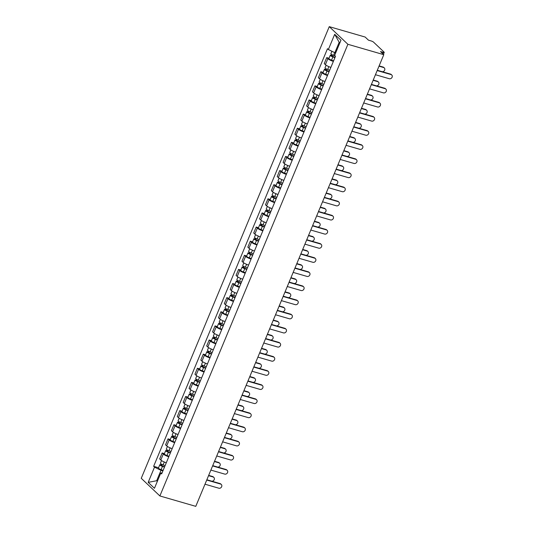 <?xml version="1.0" encoding="UTF-8"?>
<svg xmlns="http://www.w3.org/2000/svg" width="533" height="533" viewBox="0 0 533 533"><rect width="100%" height="100%" fill="white"/><g stroke="black" fill="none" stroke-linecap="round" stroke-linejoin="round"><path stroke-width="0.8" d="M383.787 54.686L380.489 51.568L383.127 52.327A2.005 0.413 22.6 0 0 384.233 52.394A2.005 0.413 22.6 0 0 384.086 52.114L373.54 42.127A2.005 0.413 22.6 0 0 371.095 40.934L368.456 40.168L365.158 37.044L329.261 26.65L141.252 478.314L159.88 495.957L347.889 44.292L383.787 54.686L195.778 506.35L159.88 495.957M329.261 26.65L347.889 44.292M333.365 61.402A4.61 0.959 -157.4 0 1 327.868 58.683L326.729 57.604L324.244 63.58L325.383 64.653A4.61 0.959 22.6 0 0 330.88 67.371M329.001 58.264L326.729 57.604M327.489 75.519A4.61 0.959 -157.4 0 1 321.992 72.801L320.853 71.722L318.368 77.698L319.507 78.777A4.61 0.959 22.6 0 0 325.003 81.496M323.125 72.381L320.853 71.722M321.612 89.637A4.61 0.959 -157.4 0 1 316.116 86.919L314.976 85.846L312.491 91.816L313.624 92.895A4.61 0.959 22.6 0 0 319.127 95.614M317.248 86.499L314.976 85.846M315.736 103.762A4.61 0.959 -157.4 0 1 310.233 101.043L309.1 99.964L306.615 105.94L307.748 107.013A4.61 0.959 22.6 0 0 313.251 109.731M311.372 100.624L309.1 99.964M309.86 117.88A4.61 0.959 -157.4 0 1 304.356 115.161L303.224 114.082L300.732 120.058L301.871 121.138A4.61 0.959 22.6 0 0 307.368 123.856M305.496 114.742L303.224 114.082M303.977 131.997A4.61 0.959 -157.4 0 1 298.48 129.279L297.347 128.206L294.856 134.176L295.995 135.255A4.61 0.959 22.6 0 0 301.491 137.974M299.613 128.859L297.347 128.206M298.1 146.122A4.61 0.959 -157.4 0 1 292.604 143.404L291.464 142.324L288.979 148.301L290.119 149.373A4.61 0.959 22.6 0 0 295.615 152.092M293.736 142.984L291.464 142.324M292.224 160.24A4.61 0.959 -157.4 0 1 286.727 157.521L285.588 156.442L283.103 162.418L284.236 163.498A4.61 0.959 22.6 0 0 289.739 166.216M287.86 157.102L285.588 156.442M286.348 174.358A4.61 0.959 -157.4 0 1 280.844 171.639L279.712 170.567L277.227 176.536L278.359 177.616A4.61 0.959 22.6 0 0 283.862 180.334M281.984 171.226L279.712 170.567M280.471 188.482A4.61 0.959 -157.4 0 1 274.968 185.764L273.835 184.684L271.344 190.661L272.483 191.733A4.61 0.959 22.6 0 0 277.979 194.452M276.107 185.344L273.835 184.684M274.588 202.6A4.61 0.959 -157.4 0 1 269.092 199.882L267.959 198.802L265.467 204.779L266.607 205.858A4.61 0.959 22.6 0 0 272.103 208.576M270.224 199.462L267.959 198.802M268.712 216.718A4.61 0.959 -157.4 0 1 263.215 213.999L262.076 212.927L259.591 218.896L260.73 219.976A4.61 0.959 22.6 0 0 266.227 222.694M264.348 213.586L262.076 212.927M262.836 230.842A4.61 0.959 -157.4 0 1 257.339 228.124L256.2 227.045L253.715 233.021L254.847 234.094A4.61 0.959 22.6 0 0 260.351 236.812M258.472 227.704L256.2 227.045M256.959 244.96A4.61 0.959 -157.4 0 1 251.463 242.242L250.323 241.169L247.838 247.139L248.971 248.218A4.61 0.959 22.6 0 0 254.474 250.936M252.595 241.822L250.323 241.169M251.083 259.078A4.61 0.959 -157.4 0 1 245.58 256.36L244.447 255.287L241.962 261.257L243.095 262.336A4.61 0.959 22.6 0 0 248.591 265.054M246.719 255.947L244.447 255.287M245.2 273.202A4.61 0.959 -157.4 0 1 239.703 270.484L238.571 269.405L236.079 275.381L237.218 276.454A4.61 0.959 22.6 0 0 242.715 279.172M240.836 270.064L238.571 269.405M239.324 287.32A4.61 0.959 -157.4 0 1 233.827 284.602L232.688 283.529L230.203 289.499L231.342 290.578A4.61 0.959 22.6 0 0 236.839 293.297M234.96 284.182L232.688 283.529M233.447 301.438A4.61 0.959 -157.4 0 1 227.951 298.72L226.811 297.647L224.326 303.623L225.459 304.696A4.61 0.959 22.6 0 0 230.962 307.414M229.083 298.307L226.811 297.647M227.571 315.563A4.61 0.959 -157.4 0 1 222.074 312.844L220.935 311.765L218.45 317.741L219.583 318.814A4.61 0.959 22.6 0 0 225.086 321.532M223.207 312.425L220.935 311.765M221.695 329.68A4.61 0.959 -157.4 0 1 216.191 326.962L215.059 325.89L212.574 331.859L213.706 332.938A4.61 0.959 22.6 0 0 219.203 335.657M217.331 326.542L215.059 325.89M215.812 343.798A4.61 0.959 -157.4 0 1 210.315 341.08L209.183 340.007L206.691 345.984L207.83 347.056A4.61 0.959 22.6 0 0 213.327 349.775M211.448 340.667L209.183 340.007M209.935 357.923A4.61 0.959 -157.4 0 1 204.439 355.205L203.3 354.125L200.814 360.101L201.954 361.174A4.61 0.959 22.6 0 0 207.45 363.892M205.571 354.785L203.3 354.125M204.059 372.041A4.61 0.959 -157.4 0 1 198.562 369.322L197.423 368.25L194.938 374.219L196.077 375.299A4.61 0.959 22.6 0 0 201.574 378.017M199.695 368.903L197.423 368.25M198.183 386.159A4.61 0.959 -157.4 0 1 192.686 383.44L191.547 382.368L189.062 388.344L190.194 389.416A4.61 0.959 22.6 0 0 195.698 392.135M193.819 383.027L191.547 382.368M192.306 400.283A4.61 0.959 -157.4 0 1 186.803 397.565L185.671 396.485L183.185 402.462L184.318 403.534A4.61 0.959 22.6 0 0 189.815 406.253M187.942 397.145L185.671 396.485M186.423 414.401A4.61 0.959 -157.4 0 1 180.927 411.683L179.794 410.61L177.302 416.579L178.442 417.659A4.61 0.959 22.6 0 0 183.938 420.377M182.059 411.263L179.794 410.61M180.547 428.519A4.61 0.959 -157.4 0 1 175.051 425.8L173.911 424.728L171.426 430.704L172.565 431.777A4.61 0.959 22.6 0 0 178.062 434.495M176.183 425.387L173.911 424.728M174.671 442.643A4.61 0.959 -157.4 0 1 169.174 439.925L168.035 438.846L165.55 444.822L166.689 445.894A4.61 0.959 22.6 0 0 172.186 448.613M170.307 439.505L168.035 438.846M168.794 456.761A4.61 0.959 -157.4 0 1 163.298 454.043L162.159 452.97L159.673 458.94L160.806 460.019A4.61 0.959 22.6 0 0 166.309 462.737M164.431 453.623L162.159 452.97M339.841 42.92L339.181 42.294L334.844 52.7L335.67 52.94M334.844 52.7L328.361 49.522L334.691 34.319L340.953 40.248L334.624 55.452L335.497 56.278L161.652 473.91L160.779 473.084L154.45 488.288L148.187 482.358L154.517 467.155L161.006 470.326L156.669 480.739L157.335 481.366M328.361 49.522L327.489 48.696L153.644 466.322L154.517 467.155M157.495 480.979L156.669 480.739L148.187 482.358M162.918 470.886L161.006 470.326M158.554 467.747L153.644 466.322M162.125 472.784L160.779 473.084M334.691 34.319L339.181 42.294M377.304 70.276L390.549 74.107A2.305 1.979 -46.6 0 1 391.262 74.52L391.748 74.98A2.305 1.979 133.4 0 0 391.029 74.567L377.184 70.556M375.452 74.72L389.297 78.731A2.305 1.979 133.4 0 0 391.748 74.98M335.157 55.958L333.545 55.379A2.505 0.52 -157.4 0 1 330.893 53.726L331.919 51.268M335.037 57.391L331.453 55.765L332.119 55.805L332.479 54.932M382.401 71.748A2.305 1.979 133.4 0 0 383.58 67.511L379.003 66.185M334.931 57.644L332.905 56.918A2.505 0.52 -157.4 0 1 330.253 55.265A2.505 0.52 -157.4 0 1 331.633 55.345L331.919 54.652M333.571 60.902L331.546 60.176A2.505 0.52 -157.4 0 1 328.894 58.523L330.253 55.265M379.123 65.905L383.094 67.051A2.305 1.979 -46.6 0 1 383.813 67.458L384.3 67.918M331.946 56.212L331.633 55.345M371.421 84.394L384.666 88.231A2.305 1.979 -46.6 0 1 385.386 88.638L385.872 89.098A2.305 1.979 133.4 0 0 385.152 88.691L371.308 84.68M369.569 88.844L383.42 92.855A2.305 1.979 133.4 0 0 385.872 89.098M365.545 98.512L378.79 102.349A2.305 1.979 -46.6 0 1 379.509 102.756L379.996 103.215A2.305 1.979 133.4 0 0 379.276 102.809L365.425 98.798M363.693 102.962L377.544 106.973A2.305 1.979 133.4 0 0 379.996 103.215M329.694 70.229L327.668 69.497A2.505 0.52 -157.4 0 1 325.017 67.844L326.109 65.213M329.161 71.509L325.576 69.883L326.236 69.923L326.602 69.057M376.525 85.873A2.305 1.979 133.4 0 0 377.704 81.629L373.127 80.31M329.054 71.768L327.022 71.036A2.505 0.52 -157.4 0 1 324.37 69.383A2.505 0.52 -157.4 0 1 325.756 69.463L326.043 68.77M327.695 75.026L325.67 74.294A2.505 0.52 -157.4 0 1 323.018 72.641L324.37 69.383M373.247 80.023L377.217 81.176A2.305 1.979 -46.6 0 1 377.937 81.582L378.417 82.042M326.069 70.329L325.756 69.463M323.817 84.347L321.785 83.621A2.505 0.52 -157.4 0 1 319.134 81.969L320.233 79.337M323.278 85.633L319.7 84.007L320.36 84.047L320.726 83.175M370.642 99.991A2.305 1.979 133.4 0 0 371.821 95.753L367.25 94.428M323.171 85.886L321.146 85.16A2.505 0.52 -157.4 0 1 318.494 83.508A2.505 0.52 -157.4 0 1 319.88 83.588L320.166 82.888M321.819 89.144L319.793 88.418A2.505 0.52 -157.4 0 1 317.142 86.766L318.494 83.508M367.364 94.141L371.341 95.294A2.305 1.979 -46.6 0 1 372.054 95.7L372.54 96.16M320.193 84.447L319.88 83.588M359.668 112.636L372.913 116.467A2.305 1.979 -46.6 0 1 373.633 116.88L374.119 117.34A2.305 1.979 133.4 0 0 373.4 116.927L359.548 112.916M357.816 117.08L371.668 121.091A2.305 1.979 133.4 0 0 374.119 117.34M353.792 126.754L367.037 130.592A2.305 1.979 -46.6 0 1 367.757 130.998L368.236 131.458A2.305 1.979 133.4 0 0 367.523 131.051L353.672 127.041M351.94 131.205L365.785 135.215A2.305 1.979 133.4 0 0 368.236 131.458M347.916 140.872L361.161 144.709A2.305 1.979 -46.6 0 1 361.874 145.116L362.36 145.576A2.305 1.979 133.4 0 0 361.64 145.169L347.796 141.158M346.064 145.322L359.908 149.333A2.305 1.979 133.4 0 0 362.36 145.576M317.935 98.465L315.909 97.739A2.505 0.52 -157.4 0 1 313.257 96.087L314.357 93.455M317.401 99.751L313.824 98.125L314.483 98.165L314.843 97.292M364.765 114.109A2.305 1.979 133.4 0 0 365.944 109.871L361.367 108.545M317.295 100.004L315.269 99.278A2.505 0.52 -157.4 0 1 312.618 97.626A2.505 0.52 -157.4 0 1 313.997 97.706L314.29 97.013M315.942 103.262L313.917 102.536A2.505 0.52 -157.4 0 1 311.259 100.884L312.618 97.626M361.487 108.266L365.458 109.412A2.305 1.979 -46.6 0 1 366.178 109.818L366.664 110.278M314.317 98.572L313.997 97.706M312.058 112.59L310.033 111.857A2.505 0.52 -157.4 0 1 307.381 110.204L308.474 107.573M311.525 113.869L307.941 112.243L308.607 112.283L308.967 111.417M358.889 128.233A2.305 1.979 133.4 0 0 360.068 123.989L355.491 122.67M311.419 114.129L309.393 113.396A2.505 0.52 -157.4 0 1 306.741 111.743A2.505 0.52 -157.4 0 1 308.121 111.823L308.414 111.131M310.059 117.387L308.034 116.654A2.505 0.52 -157.4 0 1 305.382 115.001L306.741 111.743M355.611 122.383L359.582 123.536A2.305 1.979 -46.6 0 1 360.301 123.942L360.788 124.402M308.44 112.69L308.121 111.823M306.182 126.707L304.156 125.981A2.505 0.52 -157.4 0 1 301.505 124.329L302.597 121.697M305.649 127.993L302.064 126.368L302.731 126.408L303.09 125.535M353.013 142.351A2.305 1.979 133.4 0 0 354.192 138.114L349.615 136.788M305.542 128.246L303.517 127.52A2.505 0.52 -157.4 0 1 300.865 125.868A2.505 0.52 -157.4 0 1 302.244 125.948L302.531 125.248M304.183 131.504L302.158 130.778A2.505 0.52 -157.4 0 1 299.506 129.126L300.865 125.868M349.735 136.501L353.705 137.654A2.305 1.979 -46.6 0 1 354.425 138.06L354.911 138.52M302.557 126.807L302.244 125.948M342.033 154.996L355.278 158.827A2.305 1.979 -46.6 0 1 355.997 159.24L356.484 159.7A2.305 1.979 133.4 0 0 355.764 159.287L341.92 155.276M340.181 159.44L354.032 163.451A2.305 1.979 133.4 0 0 356.484 159.7M300.306 140.825L298.28 140.099A2.505 0.52 -157.4 0 1 295.628 138.447L296.721 135.815M299.773 142.111L296.188 140.485L296.854 140.525L297.214 139.653M347.136 156.469A2.305 1.979 133.4 0 0 348.315 152.231L343.738 150.906M299.666 142.364L297.641 141.638A2.505 0.52 -157.4 0 1 294.982 139.986A2.505 0.52 -157.4 0 1 296.368 140.066L296.654 139.373M298.307 145.622L296.281 144.896A2.505 0.52 -157.4 0 1 293.63 143.244L294.982 139.986M343.858 150.626L347.829 151.772A2.305 1.979 -46.6 0 1 348.549 152.185L349.028 152.638M296.681 140.932L296.368 140.066M336.156 169.114L349.401 172.952A2.305 1.979 -46.6 0 1 350.121 173.358L350.607 173.818A2.305 1.979 133.4 0 0 349.888 173.412L336.037 169.401M334.304 173.565L348.156 177.576A2.305 1.979 133.4 0 0 350.607 173.818M294.429 154.95L292.397 154.217A2.505 0.52 -157.4 0 1 289.745 152.565L290.845 149.933M293.89 156.229L290.312 154.61L290.971 154.643L291.338 153.777M341.253 170.593A2.305 1.979 133.4 0 0 342.433 166.349L337.862 165.03M293.783 156.489L291.758 155.756A2.505 0.52 -157.4 0 1 289.106 154.104A2.505 0.52 -157.4 0 1 290.492 154.184L290.778 153.491M292.43 159.747L290.405 159.014A2.505 0.52 -157.4 0 1 287.753 157.362L289.106 154.104M337.975 164.744L341.953 165.896A2.305 1.979 -46.6 0 1 342.672 166.303L343.152 166.762M290.805 155.05L290.492 154.184M330.28 183.232L343.525 187.07A2.305 1.979 -46.6 0 1 344.245 187.476L344.731 187.936A2.305 1.979 133.4 0 0 344.012 187.529L330.16 183.519M328.428 187.683L342.279 191.693A2.305 1.979 133.4 0 0 344.731 187.936M288.546 169.068L286.521 168.341A2.505 0.52 -157.4 0 1 283.869 166.689L284.968 164.057M288.013 170.353L284.435 168.728L285.095 168.768L285.455 167.895M335.377 184.711A2.305 1.979 133.4 0 0 336.556 180.474L331.979 179.148M287.907 170.607L285.881 169.88A2.505 0.52 -157.4 0 1 283.23 168.228A2.505 0.52 -157.4 0 1 284.609 168.308L284.902 167.609M286.554 173.865L284.529 173.138A2.505 0.52 -157.4 0 1 281.87 171.486L283.23 168.228M332.099 178.861L336.07 180.014A2.305 1.979 -46.6 0 1 336.789 180.421L337.276 180.88M284.928 169.168L284.609 168.308M324.404 197.357L337.649 201.194A2.305 1.979 -46.6 0 1 338.368 201.601L338.848 202.06A2.305 1.979 133.4 0 0 338.135 201.647L324.284 197.636M322.552 201.8L336.396 205.811A2.305 1.979 133.4 0 0 338.848 202.06M282.67 183.185L280.644 182.459A2.505 0.52 -157.4 0 1 277.993 180.807L279.085 178.175M282.137 184.471L278.552 182.846L279.219 182.886L279.578 182.019M329.501 198.829A2.305 1.979 133.4 0 0 330.68 194.592L326.103 193.266M282.03 184.724L280.005 183.998A2.505 0.52 -157.4 0 1 277.353 182.346A2.505 0.52 -157.4 0 1 278.732 182.426L279.026 181.733M280.671 187.982L278.646 187.256A2.505 0.52 -157.4 0 1 275.994 185.604L277.353 182.346M326.223 192.986L330.194 194.132A2.305 1.979 -46.6 0 1 330.913 194.545L331.399 194.998M279.052 183.292L278.732 182.426M318.527 211.474L331.773 215.312A2.305 1.979 -46.6 0 1 332.485 215.718L332.972 216.178A2.305 1.979 133.4 0 0 332.252 215.772L318.408 211.761M316.675 215.925L330.52 219.936A2.305 1.979 133.4 0 0 332.972 216.178M312.644 225.599L325.89 229.43A2.305 1.979 -46.6 0 1 326.609 229.836L327.095 230.296A2.305 1.979 133.4 0 0 326.376 229.89L312.531 225.879M310.799 230.043L324.644 234.054A2.305 1.979 133.4 0 0 327.095 230.296M306.768 239.717L320.013 243.554A2.305 1.979 -46.6 0 1 320.733 243.961L321.219 244.42A2.305 1.979 133.4 0 0 320.5 244.007L306.648 239.997M304.916 244.161L318.767 248.171A2.305 1.979 133.4 0 0 321.219 244.42M300.892 253.835L314.137 257.672A2.305 1.979 -46.6 0 1 314.856 258.079L315.343 258.538A2.305 1.979 133.4 0 0 314.623 258.132L300.772 254.121M299.04 258.285L312.891 262.296A2.305 1.979 133.4 0 0 315.343 258.538M295.016 267.959L308.261 271.79A2.305 1.979 -46.6 0 1 308.98 272.196L309.46 272.656A2.305 1.979 133.4 0 0 308.747 272.25L294.896 268.239M293.163 272.403L307.008 276.414A2.305 1.979 133.4 0 0 309.46 272.656M289.139 282.077L302.384 285.915A2.305 1.979 -46.6 0 1 303.104 286.321L303.583 286.781A2.305 1.979 133.4 0 0 302.864 286.368L289.019 282.363M287.287 286.521L301.132 290.532A2.305 1.979 133.4 0 0 303.583 286.781M276.794 197.31L274.768 196.577A2.505 0.52 -157.4 0 1 272.116 194.925L273.209 192.293M276.261 198.589L272.676 196.97L273.342 197.003L273.702 196.137M323.624 212.953A2.305 1.979 133.4 0 0 324.804 208.709L320.226 207.39M276.154 198.849L274.129 198.116A2.505 0.52 -157.4 0 1 271.477 196.464A2.505 0.52 -157.4 0 1 272.856 196.544L273.149 195.851M274.795 202.107L272.769 201.374A2.505 0.52 -157.4 0 1 270.118 199.722L271.477 196.464M320.346 207.104L324.317 208.256A2.305 1.979 -46.6 0 1 325.037 208.663L325.523 209.123M273.169 197.41L272.856 196.544M270.917 211.428L268.892 210.702A2.505 0.52 -157.4 0 1 266.24 209.049L267.333 206.418M270.384 212.714L266.8 211.088L267.466 211.128L267.826 210.255M317.748 227.071A2.305 1.979 133.4 0 0 318.927 222.834L314.35 221.508M270.278 212.967L268.252 212.241A2.505 0.52 -157.4 0 1 265.594 210.588A2.505 0.52 -157.4 0 1 266.98 210.668L267.266 209.969M268.918 216.225L266.893 215.499A2.505 0.52 -157.4 0 1 264.241 213.846L265.594 210.588M314.47 221.222L318.441 222.374A2.305 1.979 -46.6 0 1 319.16 222.781L319.64 223.24M267.293 211.528L266.98 210.668M265.041 225.546L263.009 224.819A2.505 0.52 -157.4 0 1 260.357 223.167L261.456 220.535M264.501 226.831L260.923 225.206L261.583 225.246L261.95 224.38M311.872 241.189A2.305 1.979 133.4 0 0 313.044 236.952L308.474 235.626M264.395 227.085L262.369 226.358A2.505 0.52 -157.4 0 1 259.718 224.706A2.505 0.52 -157.4 0 1 261.103 224.786L261.39 224.093M263.042 230.343L261.017 229.616A2.505 0.52 -157.4 0 1 258.365 227.964L259.718 224.706M308.587 235.346L312.565 236.492A2.305 1.979 -46.6 0 1 313.284 236.905L313.764 237.358M261.417 225.652L261.103 224.786M259.158 239.67L257.133 238.937A2.505 0.52 -157.4 0 1 254.481 237.285L255.58 234.66M258.625 240.949L255.047 239.33L255.707 239.364L256.067 238.498M305.989 255.314A2.305 1.979 133.4 0 0 307.168 251.076L302.591 249.75M258.518 241.209L256.493 240.476A2.505 0.52 -157.4 0 1 253.841 238.824A2.505 0.52 -157.4 0 1 255.22 238.911L255.514 238.211M257.166 244.467L255.14 243.734A2.505 0.52 -157.4 0 1 252.482 242.082L253.841 238.824M302.711 249.464L306.688 250.617A2.305 1.979 -46.6 0 1 307.401 251.023L307.887 251.483M255.54 239.77L255.22 238.911M253.282 253.788L251.256 253.062A2.505 0.52 -157.4 0 1 248.605 251.409L249.697 248.778M252.749 255.074L249.164 253.448L249.83 253.488L250.19 252.615M300.112 269.431A2.305 1.979 133.4 0 0 301.292 265.194L296.714 263.868M252.642 255.327L250.617 254.601A2.505 0.52 -157.4 0 1 247.965 252.948A2.505 0.52 -157.4 0 1 249.344 253.028L249.637 252.329M251.283 258.585L249.257 257.859A2.505 0.52 -157.4 0 1 246.606 256.206L247.965 252.948M296.834 263.582L300.805 264.734A2.305 1.979 -46.6 0 1 301.525 265.141L302.011 265.601M249.664 253.888L249.344 253.028M247.405 267.906L245.38 267.18A2.505 0.52 -157.4 0 1 242.728 265.527L243.821 262.896M246.872 269.192L243.288 267.566L243.954 267.606L244.314 266.74M294.236 283.549A2.305 1.979 133.4 0 0 295.415 279.312L290.838 277.986M246.766 269.445L244.74 268.719A2.505 0.52 -157.4 0 1 242.089 267.066A2.505 0.52 -157.4 0 1 243.468 267.146L243.761 266.453M245.407 272.703L243.381 271.977A2.505 0.52 -157.4 0 1 240.729 270.324L242.089 267.066M290.958 277.706L294.929 278.852A2.305 1.979 -46.6 0 1 295.648 279.265L296.135 279.718M243.781 268.012L243.468 267.146M283.256 296.195L296.501 300.032A2.305 1.979 -46.6 0 1 297.221 300.439L297.707 300.898A2.305 1.979 133.4 0 0 296.988 300.492L283.143 296.481M281.411 300.645L295.255 304.656A2.305 1.979 133.4 0 0 297.707 300.898M241.529 282.03L239.504 281.297A2.505 0.52 -157.4 0 1 236.852 279.645L237.945 277.02M240.996 283.309L237.412 281.69L238.078 281.724L238.438 280.858M288.36 297.674A2.305 1.979 133.4 0 0 289.539 293.436L284.962 292.111M240.889 283.569L238.864 282.836A2.505 0.52 -157.4 0 1 236.206 281.184A2.505 0.52 -157.4 0 1 237.591 281.271L237.878 280.571M239.53 286.827L237.505 286.094A2.505 0.52 -157.4 0 1 234.853 284.442L236.206 281.184M285.082 291.824L289.053 292.977A2.305 1.979 -46.6 0 1 289.772 293.383L290.252 293.843M237.905 282.13L237.591 281.271M277.38 310.319L290.625 314.15A2.305 1.979 -46.6 0 1 291.344 314.557L291.831 315.016A2.305 1.979 133.4 0 0 291.111 314.61L277.26 310.599M275.528 314.763L289.379 318.774A2.305 1.979 133.4 0 0 291.831 315.016M235.653 296.148L233.621 295.422A2.505 0.52 -157.4 0 1 230.969 293.77L232.068 291.138M235.12 297.434L231.535 295.808L232.195 295.848L232.561 294.976M282.483 311.792A2.305 1.979 133.4 0 0 283.656 307.554L279.085 306.228M235.006 297.687L232.981 296.961A2.505 0.52 -157.4 0 1 230.329 295.309A2.505 0.52 -157.4 0 1 231.715 295.389L232.002 294.689M233.654 300.945L231.628 300.219A2.505 0.52 -157.4 0 1 228.977 298.567L230.329 295.309M279.199 305.942L283.176 307.095A2.305 1.979 -46.6 0 1 283.896 307.501L284.375 307.961M232.028 296.248L231.715 295.389M271.504 324.437L284.749 328.275A2.305 1.979 -46.6 0 1 285.468 328.681L285.954 329.141A2.305 1.979 133.4 0 0 285.235 328.728L271.384 324.724M269.651 328.881L283.503 332.892A2.305 1.979 133.4 0 0 285.954 329.141M229.77 310.266L227.744 309.54A2.505 0.52 -157.4 0 1 225.093 307.887L226.192 305.256M229.237 311.552L225.659 309.926L226.318 309.966L226.678 309.1M276.6 325.91A2.305 1.979 133.4 0 0 277.78 321.672L273.202 320.346M229.13 311.805L227.105 311.079A2.505 0.52 -157.4 0 1 224.453 309.426A2.505 0.52 -157.4 0 1 225.832 309.506L226.125 308.814M227.778 315.07L225.752 314.337A2.505 0.52 -157.4 0 1 223.094 312.684L224.453 309.426M273.322 320.066L277.3 321.212A2.305 1.979 -46.6 0 1 278.013 321.626L278.499 322.079M226.152 310.373L225.832 309.506M265.627 338.555L278.872 342.393A2.305 1.979 -46.6 0 1 279.592 342.799L280.072 343.259A2.305 1.979 133.4 0 0 279.359 342.852L265.507 338.841M263.775 343.005L277.62 347.016A2.305 1.979 133.4 0 0 280.072 343.259M223.893 324.39L221.868 323.658A2.505 0.52 -157.4 0 1 219.216 322.005L220.309 319.38M223.36 325.67L219.776 324.051L220.442 324.084L220.802 323.218M270.724 340.034A2.305 1.979 133.4 0 0 271.903 335.797L267.326 334.471M223.254 325.93L221.228 325.197A2.505 0.52 -157.4 0 1 218.577 323.544A2.505 0.52 -157.4 0 1 219.956 323.631L220.249 322.931M221.901 329.187L219.869 328.455A2.505 0.52 -157.4 0 1 217.217 326.809L218.577 323.544M267.446 334.184L271.417 335.337A2.305 1.979 -46.6 0 1 272.136 335.743L272.623 336.203M220.276 324.49L219.956 323.631M259.751 352.679L272.996 356.51A2.305 1.979 -46.6 0 1 273.715 356.917L274.195 357.376A2.305 1.979 133.4 0 0 273.476 356.97L259.631 352.959M257.899 357.123L271.743 361.134A2.305 1.979 133.4 0 0 274.195 357.376M218.017 338.508L215.992 337.782A2.505 0.52 -157.4 0 1 213.34 336.13L214.433 333.498M217.484 339.794L213.9 338.169L214.566 338.208L214.926 337.336M264.848 354.152A2.305 1.979 133.4 0 0 266.027 349.915L261.45 348.589M217.377 340.047L215.352 339.321A2.505 0.52 -157.4 0 1 212.7 337.669A2.505 0.52 -157.4 0 1 214.079 337.749L214.373 337.049M216.018 343.305L213.993 342.579A2.505 0.52 -157.4 0 1 211.341 340.927L212.7 337.669M261.57 348.302L265.541 349.455A2.305 1.979 -46.6 0 1 266.26 349.861L266.747 350.321M214.393 338.608L214.079 337.749M253.868 366.797L267.12 370.635A2.305 1.979 -46.6 0 1 267.832 371.041L268.319 371.501A2.305 1.979 133.4 0 0 267.599 371.088L253.755 367.084M252.022 371.241L265.867 375.252A2.305 1.979 133.4 0 0 268.319 371.501M212.141 352.626L210.115 351.9A2.505 0.52 -157.4 0 1 207.464 350.248L208.556 347.616M211.608 353.912L208.023 352.286L208.689 352.326L209.049 351.46M258.971 368.276A2.305 1.979 133.4 0 0 260.151 364.032L255.574 362.707M211.501 354.165L209.476 353.439A2.505 0.52 -157.4 0 1 206.817 351.787A2.505 0.52 -157.4 0 1 208.203 351.867L208.49 351.174M210.142 357.43L208.117 356.697A2.505 0.52 -157.4 0 1 205.465 355.045L206.817 351.787M255.693 362.427L259.664 363.573A2.305 1.979 -46.6 0 1 260.384 363.986L260.864 364.439M208.516 352.733L208.203 351.867M247.992 380.915L261.237 384.753A2.305 1.979 -46.6 0 1 261.956 385.159L262.443 385.619A2.305 1.979 133.4 0 0 261.723 385.212L247.872 381.202M246.139 385.366L259.991 389.376A2.305 1.979 133.4 0 0 262.443 385.619M206.264 366.751L204.239 366.018A2.505 0.52 -157.4 0 1 201.581 364.365L202.68 361.74M205.731 368.03L202.147 366.411L202.806 366.444L203.173 365.578M253.095 382.394A2.305 1.979 133.4 0 0 254.268 378.157L249.697 376.831M205.625 368.29L203.593 367.557A2.505 0.52 -157.4 0 1 200.941 365.905A2.505 0.52 -157.4 0 1 202.327 365.991L202.613 365.292M204.266 371.548L202.24 370.815A2.505 0.52 -157.4 0 1 199.589 369.169L200.941 365.905M249.81 376.545L253.788 377.697A2.305 1.979 -46.6 0 1 254.507 378.104L254.987 378.563M202.64 366.851L202.327 365.991M242.115 395.04L255.36 398.871A2.305 1.979 -46.6 0 1 256.08 399.284L256.566 399.737A2.305 1.979 133.4 0 0 255.847 399.33L241.995 395.319M240.263 399.483L254.114 403.494A2.305 1.979 133.4 0 0 256.566 399.737M200.381 380.868L198.356 380.142A2.505 0.52 -157.4 0 1 195.704 378.49L196.804 375.858M199.848 382.154L196.271 380.529L196.93 380.569L197.29 379.696M247.212 396.512A2.305 1.979 133.4 0 0 248.391 392.275L243.814 390.949M199.742 382.408L197.716 381.681A2.505 0.52 -157.4 0 1 195.065 380.029A2.505 0.52 -157.4 0 1 196.444 380.109L196.737 379.409M198.389 385.665L196.364 384.939A2.505 0.52 -157.4 0 1 193.712 383.287L195.065 380.029M243.934 390.662L247.912 391.815A2.305 1.979 -46.6 0 1 248.625 392.221L249.111 392.681M196.764 380.968L196.444 380.109M236.239 409.157L249.484 412.995A2.305 1.979 -46.6 0 1 250.204 413.401L250.683 413.861A2.305 1.979 133.4 0 0 249.97 413.448L236.119 409.444M234.387 413.608L248.231 417.612A2.305 1.979 133.4 0 0 250.683 413.861M194.505 394.993L192.48 394.26A2.505 0.52 -157.4 0 1 189.828 392.608L190.921 389.976M193.972 396.272L190.388 394.647L191.054 394.686L191.414 393.82M241.336 410.637A2.305 1.979 133.4 0 0 242.515 406.393L237.938 405.067M193.865 396.525L191.84 395.799A2.505 0.52 -157.4 0 1 189.188 394.147A2.505 0.52 -157.4 0 1 190.567 394.227L190.861 393.534M192.513 399.79L190.481 399.057A2.505 0.52 -157.4 0 1 187.829 397.405L189.188 394.147M238.058 404.787L242.029 405.933A2.305 1.979 -46.6 0 1 242.748 406.346L243.235 406.799M190.887 395.093L190.567 394.227M230.363 423.275L243.608 427.113A2.305 1.979 -46.6 0 1 244.327 427.519L244.807 427.979A2.305 1.979 133.4 0 0 244.087 427.573L230.243 423.562M228.51 427.726L242.355 431.737A2.305 1.979 133.4 0 0 244.807 427.979M188.629 409.111L186.603 408.378A2.505 0.52 -157.4 0 1 183.952 406.732L185.044 404.101M188.096 410.39L184.511 408.771L185.178 408.804L185.537 407.938M235.459 424.754A2.305 1.979 133.4 0 0 236.639 420.517L232.062 419.191M187.989 410.65L185.964 409.917A2.505 0.52 -157.4 0 1 183.312 408.265A2.505 0.52 -157.4 0 1 184.691 408.351L184.984 407.652M186.63 413.908L184.605 413.175A2.505 0.52 -157.4 0 1 181.953 411.529L183.312 408.265M232.181 418.905L236.152 420.057A2.305 1.979 -46.6 0 1 236.872 420.464L237.358 420.923M185.011 409.211L184.691 408.351M224.48 437.4L237.731 441.231A2.305 1.979 -46.6 0 1 238.444 441.644L238.931 442.097A2.305 1.979 133.4 0 0 238.211 441.69L224.366 437.68M222.634 441.844L236.479 445.855A2.305 1.979 133.4 0 0 238.931 442.097M182.752 423.229L180.727 422.502A2.505 0.52 -157.4 0 1 178.075 420.85L179.168 418.218M182.219 424.515L178.635 422.889L179.301 422.929L179.661 422.056M229.583 438.872A2.305 1.979 133.4 0 0 230.762 434.635L226.185 433.309M182.113 424.768L180.087 424.041A2.505 0.52 -157.4 0 1 177.436 422.389A2.505 0.52 -157.4 0 1 178.815 422.469L179.101 421.77M180.754 428.026L178.728 427.299A2.505 0.52 -157.4 0 1 176.077 425.647L177.436 422.389M226.305 433.023L230.276 434.175A2.305 1.979 -46.6 0 1 230.996 434.582L231.475 435.041M179.128 423.329L178.815 422.469M218.603 451.518L231.848 455.355A2.305 1.979 -46.6 0 1 232.568 455.762L233.054 456.221A2.305 1.979 133.4 0 0 232.335 455.808L218.49 451.804M216.751 455.968L230.602 459.972A2.305 1.979 133.4 0 0 233.054 456.221M176.876 437.353L174.851 436.62A2.505 0.52 -157.4 0 1 172.192 434.968L173.292 432.336M176.343 438.632L172.759 437.007L173.418 437.047L173.785 436.181M223.707 452.997A2.305 1.979 133.4 0 0 224.879 448.753L220.309 447.427M176.236 438.886L174.204 438.159A2.505 0.52 -157.4 0 1 171.553 436.507A2.505 0.52 -157.4 0 1 172.939 436.587L173.225 435.894M174.877 442.15L172.852 441.417A2.505 0.52 -157.4 0 1 170.2 439.765L171.553 436.507M220.422 447.147L224.4 448.293A2.305 1.979 -46.6 0 1 225.119 448.706L225.599 449.166M173.252 437.453L172.939 436.587M212.727 465.635L225.972 469.473A2.305 1.979 -46.6 0 1 226.692 469.879L227.178 470.339A2.305 1.979 133.4 0 0 226.458 469.933L212.607 465.922M210.875 470.086L224.726 474.097A2.305 1.979 133.4 0 0 227.178 470.339M170.993 451.471L168.968 450.738A2.505 0.52 -157.4 0 1 166.316 449.092L167.415 446.461M170.46 452.75L166.882 451.131L167.542 451.165L167.908 450.298M217.824 467.115A2.305 1.979 133.4 0 0 219.003 462.877L214.426 461.551M170.353 453.01L168.328 452.277A2.505 0.52 -157.4 0 1 165.676 450.625A2.505 0.52 -157.4 0 1 167.056 450.711L167.349 450.012M169.001 456.268L166.976 455.542A2.505 0.52 -157.4 0 1 164.324 453.889L165.676 450.625M214.546 461.265L218.523 462.417A2.305 1.979 -46.6 0 1 219.236 462.824L219.723 463.284M167.375 451.571L167.056 450.711M206.851 479.76L220.096 483.591A2.305 1.979 -46.6 0 1 220.815 484.004L221.295 484.457A2.305 1.979 133.4 0 0 220.582 484.051L206.731 480.04M204.998 484.204L218.85 488.215A2.305 1.979 133.4 0 0 221.295 484.457M165.117 465.589L163.091 464.863A2.505 0.52 -157.4 0 1 160.44 463.21L161.532 460.579M164.584 466.875L160.999 465.249L161.666 465.289L162.025 464.416M211.947 481.232A2.305 1.979 133.4 0 0 213.127 476.995L208.55 475.669M164.477 467.128L162.452 466.402A2.505 0.52 -157.4 0 1 159.8 464.749A2.505 0.52 -157.4 0 1 161.179 464.829L161.472 464.13M163.125 470.386L161.093 469.66A2.505 0.52 -157.4 0 1 158.441 468.007L159.8 464.749M208.669 475.383L212.64 476.535A2.305 1.979 -46.6 0 1 213.36 476.942L213.846 477.401M161.499 465.695L161.179 464.829M166.689 445.894L169.174 439.925M172.565 431.777L175.051 425.8M178.442 417.659L180.927 411.683M184.318 403.534L186.803 397.565M190.194 389.416L192.686 383.44M196.077 375.299L198.562 369.322M201.954 361.174L204.439 355.205M207.83 347.056L210.315 341.08M213.706 332.938L216.191 326.962M219.583 318.814L222.074 312.844M225.459 304.696L227.951 298.72M231.342 290.578L233.827 284.602M237.218 276.454L239.703 270.484M243.095 262.336L245.58 256.36M248.971 248.218L251.463 242.242M254.847 234.094L257.339 228.124M260.73 219.976L263.215 213.999M266.607 205.858L269.092 199.882M272.483 191.733L274.968 185.764M278.359 177.616L280.844 171.639M284.236 163.498L286.727 157.521M290.119 149.373L292.604 143.404M295.995 135.255L298.48 129.279M301.871 121.138L304.356 115.161M307.748 107.013L310.233 101.043M313.624 92.895L316.116 86.919M319.507 78.777L321.992 72.801M325.383 64.653L327.868 58.683M160.806 460.019L163.298 454.043M382.614 53.573L383.127 52.327M391.029 74.567L390.549 74.107M333.545 55.379L334.691 52.62M331.546 60.176L332.905 56.918M383.094 67.051L383.58 67.511M385.152 88.691L384.666 88.231M379.276 102.809L378.79 102.349M327.668 69.497L328.854 66.638M325.67 74.294L327.022 71.036M377.217 81.176L377.704 81.629M321.785 83.621L322.978 80.763M319.793 88.418L321.146 85.16M371.341 95.294L371.821 95.753M373.4 116.927L372.913 116.467M367.523 131.051L367.037 130.592M361.64 145.169L361.161 144.709M315.909 97.739L317.102 94.881M313.917 102.536L315.269 99.278M365.458 109.412L365.944 109.871M310.033 111.857L311.225 108.998M308.034 116.654L309.393 113.396M359.582 123.536L360.068 123.989M304.156 125.981L305.342 123.123M302.158 130.778L303.517 127.52M353.705 137.654L354.192 138.114M355.764 159.287L355.278 158.827M298.28 140.099L299.466 137.241M296.281 144.896L297.641 141.638M347.829 151.772L348.315 152.231M349.888 173.412L349.401 172.952M292.397 154.217L293.59 151.359M290.405 159.014L291.758 155.756M341.953 165.896L342.433 166.349M344.012 187.529L343.525 187.07M286.521 168.341L287.713 165.483M284.529 173.138L285.881 169.88M336.07 180.014L336.556 180.474M338.135 201.647L337.649 201.194M280.644 182.459L281.837 179.601M278.646 187.256L280.005 183.998M330.194 194.132L330.68 194.592M332.252 215.772L331.773 215.312M326.376 229.89L325.89 229.43M320.5 244.007L320.013 243.554M314.623 258.132L314.137 257.672M308.747 272.25L308.261 271.79M302.864 286.368L302.384 285.915M274.768 196.577L275.954 193.719M272.769 201.374L274.129 198.116M324.317 208.256L324.804 208.709M268.892 210.702L270.078 207.843M266.893 215.499L268.252 212.241M318.441 222.374L318.927 222.834M263.009 224.819L264.201 221.961M261.017 229.616L262.369 226.358M312.565 236.492L313.044 236.952M257.133 238.937L258.325 236.079M255.14 243.734L256.493 240.476M306.688 250.617L307.168 251.076M251.256 253.062L252.449 250.204M249.257 257.859L250.617 254.601M300.805 264.734L301.292 265.194M245.38 267.18L246.566 264.321M243.381 271.977L244.74 268.719M294.929 278.852L295.415 279.312M296.988 300.492L296.501 300.032M239.504 281.297L240.689 278.439M237.505 286.094L238.864 282.836M289.053 292.977L289.539 293.436M291.111 314.61L290.625 314.15M233.621 295.422L234.813 292.564M231.628 300.219L232.981 296.961M283.176 307.095L283.656 307.554M285.235 328.728L284.749 328.275M227.744 309.54L228.937 306.682M225.752 314.337L227.105 311.079M277.3 321.212L277.78 321.672M279.359 342.852L278.872 342.393M221.868 323.658L223.061 320.799M219.869 328.455L221.228 325.197M271.417 335.337L271.903 335.797M273.476 356.97L272.996 356.51M215.992 337.782L217.178 334.924M213.993 342.579L215.352 339.321M265.541 349.455L266.027 349.915M267.599 371.088L267.12 370.635M210.115 351.9L211.301 349.042M208.117 356.697L209.476 353.439M259.664 363.573L260.151 364.032M261.723 385.212L261.237 384.753M204.239 366.018L205.425 363.16M202.24 370.815L203.593 367.557M253.788 377.697L254.268 378.157M255.847 399.33L255.36 398.871M198.356 380.142L199.549 377.284M196.364 384.939L197.716 381.681M247.912 391.815L248.391 392.275M249.97 413.448L249.484 412.995M192.48 394.26L193.672 391.402M190.481 399.057L191.84 395.799M242.029 405.933L242.515 406.393M244.087 427.573L243.608 427.113M186.603 408.378L187.789 405.52M184.605 413.175L185.964 409.917M236.152 420.057L236.639 420.517M238.211 441.69L237.731 441.231M180.727 422.502L181.913 419.644M178.728 427.299L180.087 424.041M230.276 434.175L230.762 434.635M232.335 455.808L231.848 455.355M174.851 436.62L176.037 433.762M172.852 441.417L174.204 438.159M224.4 448.293L224.879 448.753M226.458 469.933L225.972 469.473M168.968 450.738L170.16 447.887M166.976 455.542L168.328 452.277M218.523 462.417L219.003 462.877M220.582 484.051L220.096 483.591M163.091 464.863L164.284 462.004M161.093 469.66L162.452 466.402M212.64 476.535L213.127 476.995M384.233 52.394L383.42 54.339"/></g></svg>
